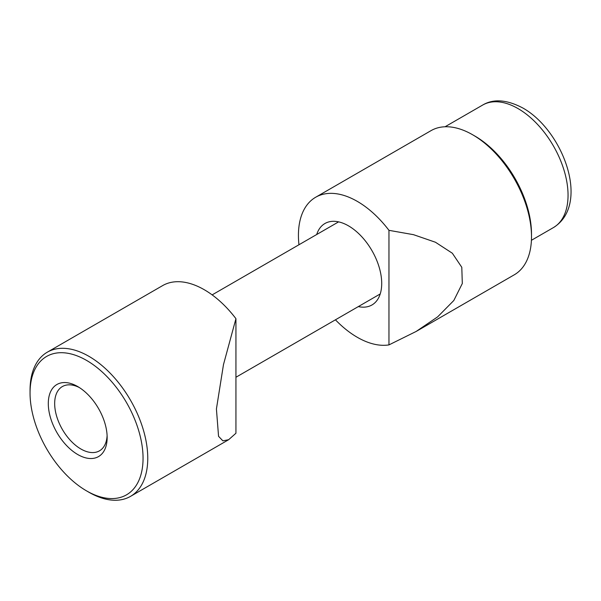 <?xml version="1.0" encoding="UTF-8"?>
<svg xmlns="http://www.w3.org/2000/svg" width="601" height="601" viewBox="0 0 601 601"><rect width="100%" height="100%" fill="white"/><g stroke="black" fill="none" stroke-linecap="round" stroke-linejoin="round"><path stroke-width="0.9" d="M416.132 331.467L514.261 274.815A83.231 48.057 -120 0 0 531.502 236.711A83.231 48.057 -120 0 0 472.649 134.767A83.231 48.057 -120 0 0 472.641 134.767A83.231 48.057 -120 0 0 431.03 130.642L315.668 197.248A83.231 48.057 60 0 1 357.287 201.373A83.231 48.057 60 0 1 388.96 230.333L413.496 234.675L435.455 242.241L452.343 253.231L461.793 267.295L462.312 283.507L453.815 300.5L437.648 316.855L416.132 331.467L388.96 344.899A83.231 48.057 60 0 1 357.287 337.289A83.231 48.057 60 0 1 335.433 319.815M531.502 236.711L531.502 233.992A79.903 46.134 -120 0 0 475 136.126L472.641 134.767L475 136.126M316.704 234.51A47.028 27.15 60 0 1 324.946 223.504A47.028 27.15 60 0 1 348.46 225.833A47.028 27.15 60 0 1 379.178 267.28A47.028 27.15 60 0 1 371.974 304.962A47.028 27.15 60 0 1 358.316 306.6M298.96 244.757A83.231 48.057 60 0 1 315.668 197.248M388.96 344.899L388.96 230.333M30.05 393.016L30.05 390.297A83.231 48.057 60 0 1 47.291 352.194A83.231 48.057 60 0 1 88.903 356.318A83.231 48.057 60 0 1 143.278 429.662A83.231 48.057 60 0 1 130.522 496.366A83.231 48.057 60 0 1 88.903 492.242L86.552 490.882A79.903 46.134 60 0 1 30.05 393.016A79.903 46.134 60 0 1 86.552 360.397A79.903 46.134 60 0 1 143.053 458.262A79.903 46.134 60 0 1 86.552 490.882L88.903 492.242M235.938 318.68L235.938 433.246L228.65 439.707L222.888 440.849L218.554 436.318L216.42 408.965L223.474 364.627L235.938 318.68A83.231 48.057 -120 0 0 204.265 289.72A83.231 48.057 -120 0 0 162.646 285.595L47.291 352.194M77.724 454.521A41.619 24.025 60 0 1 48.298 403.549A41.619 24.025 60 0 1 77.724 386.563L77.724 386.563A41.619 24.025 60 0 1 107.151 437.528A41.619 24.025 60 0 1 77.724 454.521M79.362 387.562A37.112 21.426 -120 0 0 62.354 386.563A37.112 21.426 -120 0 0 56.667 416.298A37.112 21.426 -120 0 0 80.91 449.007A37.112 21.426 -120 0 0 99.466 450.84A37.112 21.426 -120 0 0 107.106 435.612M518.024 108.571A70.753 40.845 -120 0 0 482.648 105.062C493.489 98.594 506.928 99.601 522.975 108.082C563.009 130.56 590.858 204.52 553.393 227.606A70.753 40.845 -120 0 0 564.241 170.917A70.753 40.845 -120 0 0 518.024 108.571M130.522 496.366L228.65 439.707M380.215 293.957L235.938 377.255M553.393 227.606L531.419 240.295M338.603 221.867L212.145 294.881M482.648 105.062L445.056 126.766"/></g></svg>
